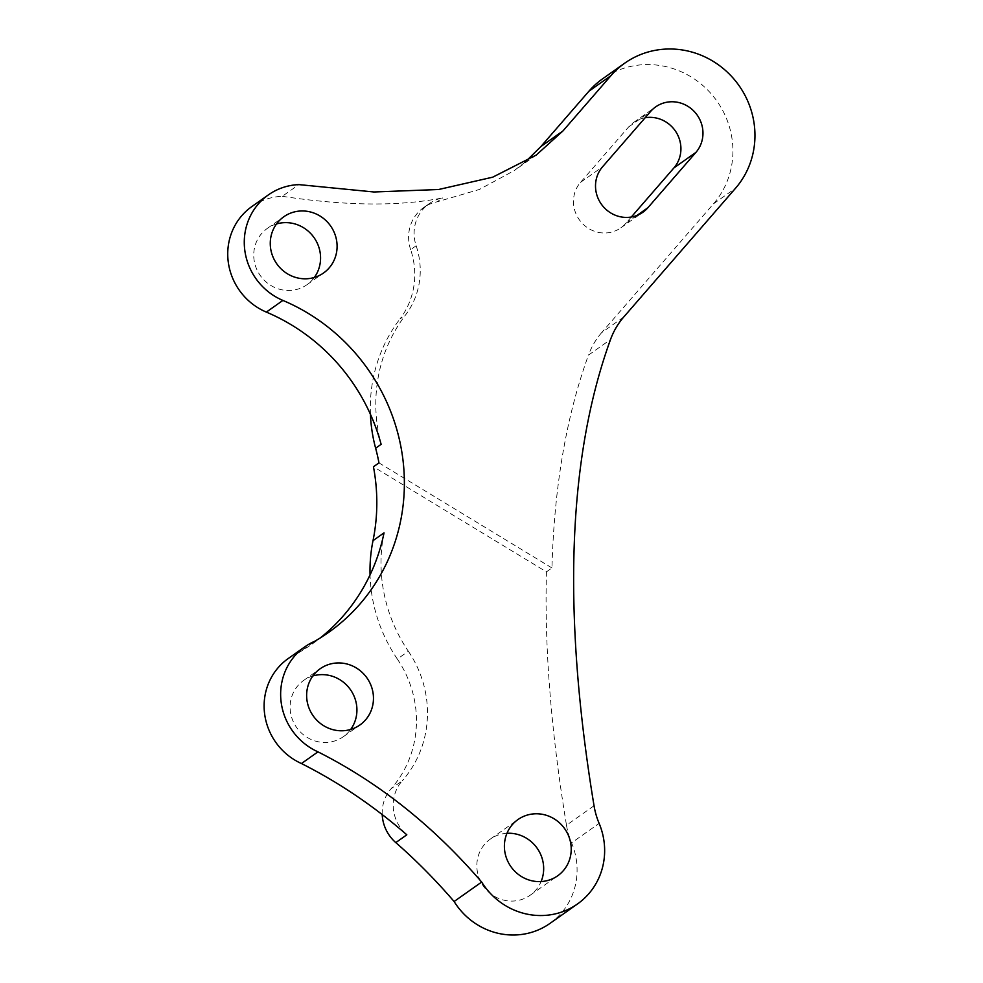 <?xml version="1.0" encoding="UTF-8"?>
<svg xmlns="http://www.w3.org/2000/svg" width="983" height="983" viewBox="0 0 983 983"><rect width="100%" height="100%" fill="white"/><g stroke="black" fill="none" stroke-linecap="round" stroke-linejoin="round"><path stroke-width="0.74" stroke-dasharray="4.92 3.69" d="M549.989 923.393A68.847 65.8 54.7 0 0 576.861 864.512A68.847 65.8 54.7 0 0 571.578 842.861L599.126 823.385M623.701 317.054L601.657 332.635L713.511 203.8A84.145 80.434 54.7 0 0 732.642 144.255A84.145 80.434 54.7 0 0 684.991 73.516A84.145 80.434 54.7 0 0 602.653 78.775M631.295 217.022L625.827 223.313A30.596 29.244 -125.3 0 1 620.838 227.835A30.596 29.244 -125.3 0 1 581.481 222.49A30.596 29.244 -125.3 0 1 580.523 182.371L628.579 127.016A30.596 29.244 -125.3 0 1 633.568 122.506A30.596 29.244 -125.3 0 1 645.155 117.739M506.97 833.289A34.43 32.906 54.7 0 0 490.382 839.052A34.43 32.906 54.7 0 0 476.952 868.493A34.43 32.906 54.7 0 0 496.44 897.43A34.43 32.906 54.7 0 0 530.12 895.28A34.43 32.906 54.7 0 0 541.092 881.567M276.506 223.964A34.43 32.906 54.7 0 0 267.278 228.449A34.43 32.906 54.7 0 0 253.847 257.89A34.43 32.906 54.7 0 0 273.335 286.827A34.43 32.906 54.7 0 0 307.015 284.677A34.43 32.906 54.7 0 0 314.327 277.464M312.877 675.96A34.43 32.906 54.7 0 0 303.649 680.433A34.43 32.906 54.7 0 0 290.206 709.873A34.43 32.906 54.7 0 0 309.706 738.811A34.43 32.906 54.7 0 0 343.386 736.66A34.43 32.906 54.7 0 0 350.685 729.447M288.191 658.573A61.204 58.489 54.7 0 1 298.328 652.884L314.855 641.199M384.034 532.86A152.992 146.234 54.7 0 0 408.35 651.25L397.329 659.04A107.098 102.367 -125.3 0 1 391.197 788.636L402.219 780.846A38.251 36.555 54.7 0 0 406.815 834.813M397.329 659.04A152.992 146.234 -125.3 0 1 370.05 574.92M594.039 805.753L566.491 825.229C551.07 732.04 544.398 647.588 546.45 571.86L373.454 466.778M566.491 825.229A76.502 73.123 54.7 0 0 571.578 842.861M382.215 814.588A38.251 36.555 -125.3 0 1 391.197 788.636M251.832 206.577A61.204 58.489 54.7 0 1 282.305 196.293L298.832 184.607M298.328 652.884A192.545 184.03 54.7 0 0 312.066 644.098A192.545 184.03 54.7 0 0 320.163 638.028M282.305 196.293C345.512 205.963 398.975 206.504 442.682 197.902A38.251 36.555 54.7 0 0 429.153 203.69A38.251 36.555 54.7 0 0 416.153 245.75A76.502 73.123 -125.3 0 1 405.438 315.101A152.992 146.234 54.7 0 0 381.134 444.328M524.848 162.392L514.256 170.587L479.262 189.51L437.177 201.798L442.682 197.902M546.45 571.86L551.954 567.965C554.154 487.04 566.331 416.092 588.473 355.121L610.517 339.54M416.153 245.75L410.648 249.645A76.502 73.123 -125.3 0 1 399.934 318.996L405.438 315.101M408.35 651.25A107.098 102.367 -125.3 0 1 402.219 780.846M551.954 567.965L378.971 462.882M370.431 414.273A152.992 146.234 -125.3 0 1 399.934 318.996M410.648 249.645A38.251 36.555 -125.3 0 1 423.648 207.585A38.251 36.555 -125.3 0 1 437.177 201.798M601.657 332.635A76.502 73.123 54.7 0 0 588.473 355.121M713.511 203.8L735.554 188.22M628.579 127.016L650.623 111.448M625.827 223.313L636.959 215.449M580.523 182.371L602.567 166.791M633.568 122.506L655.612 106.926M530.12 895.28L557.68 875.804M307.015 284.677L323.554 272.991M343.386 736.66L359.913 724.975M303.649 680.433L320.175 668.747M267.278 228.449L283.817 216.764M312.066 644.098L328.592 632.413M490.382 839.052L517.943 819.576M620.838 227.835L642.882 212.254M536.3 155.007L514.256 170.587M423.648 207.585L429.153 203.69"/><path stroke-width="1.47" d="M304.73 646.888L288.191 658.573A61.204 58.489 54.7 0 0 264.599 713.695A61.204 58.489 54.7 0 0 301.449 763.533C338.951 782.468 374.081 806.232 406.815 834.813L395.793 842.603C416.153 860.371 435.592 880.006 454.109 901.509A68.847 65.8 54.7 0 0 549.989 923.393L577.549 903.918A68.847 65.8 54.7 0 0 604.422 845.036A68.847 65.8 54.7 0 0 599.126 823.385A76.502 73.123 -125.3 0 1 594.039 805.753C562.153 612.974 567.646 457.562 610.517 339.54A76.502 73.123 -125.3 0 1 623.701 317.054L735.554 188.22A84.145 80.434 -125.3 0 0 754.686 128.675A84.145 80.434 -125.3 0 0 707.035 57.936A84.145 80.434 -125.3 0 0 624.697 63.195A84.145 80.434 -125.3 0 0 610.984 75.617L562.94 130.96L536.3 155.007L492.704 177.186L438.59 189.51L373.97 191.98L298.832 184.607A61.204 58.489 54.7 0 0 268.359 194.904A61.204 58.489 54.7 0 0 244.853 250.714A61.204 58.489 54.7 0 0 282.883 300.417A192.545 184.03 54.7 0 1 403.755 467.761A192.545 184.03 54.7 0 1 328.592 632.413A192.545 184.03 54.7 0 1 314.855 641.199A61.204 58.489 54.7 0 0 304.73 646.888A61.204 58.489 54.7 0 0 281.126 702.009A61.204 58.489 54.7 0 0 317.976 751.848C378.811 782.566 433.368 825.953 481.67 882.046A68.847 65.8 54.7 0 0 577.549 903.918M454.109 901.509L481.67 882.046M702.87 130.739A30.596 29.244 54.7 0 0 685.544 105.009A30.596 29.244 54.7 0 0 655.612 106.926A30.596 29.244 54.7 0 0 650.623 111.448L602.567 166.791A30.596 29.244 54.7 0 0 603.525 206.909A30.596 29.244 54.7 0 0 642.882 212.254A30.596 29.244 54.7 0 0 647.871 207.745L695.915 152.39A30.596 29.244 54.7 0 0 702.87 130.739M645.155 117.739A30.596 29.244 -125.3 0 1 680.826 146.32A30.596 29.244 -125.3 0 1 673.871 167.97L695.915 152.39M504.5 849.017A34.43 32.906 54.7 0 0 523.988 877.954A34.43 32.906 54.7 0 0 557.68 875.804A34.43 32.906 54.7 0 0 571.111 846.363A34.43 32.906 54.7 0 0 551.623 817.426A34.43 32.906 54.7 0 0 517.943 819.576A34.43 32.906 54.7 0 0 504.5 849.017M541.092 881.567A34.43 32.906 54.7 0 0 543.562 865.839A34.43 32.906 54.7 0 0 506.97 833.289M268.359 194.904L251.832 206.577A61.204 58.489 54.7 0 0 228.314 262.4A61.204 58.489 54.7 0 0 266.356 312.103A192.545 184.03 54.7 0 1 381.134 444.328L375.629 448.223A192.545 184.03 -125.3 0 1 378.971 462.882L373.454 466.778A192.545 184.03 54.7 0 1 376.194 487.236A192.545 184.03 54.7 0 1 373.012 540.65L384.034 532.86A192.545 184.03 54.7 0 1 320.163 638.028M270.374 246.205A34.43 32.906 54.7 0 0 289.862 275.142A34.43 32.906 54.7 0 0 323.554 272.991A34.43 32.906 54.7 0 0 336.985 243.551A34.43 32.906 54.7 0 0 317.497 214.613A34.43 32.906 54.7 0 0 283.817 216.764A34.43 32.906 54.7 0 0 270.374 246.205M314.327 277.464A34.43 32.906 54.7 0 0 320.458 255.236A34.43 32.906 54.7 0 0 276.506 223.964M306.745 698.188A34.43 32.906 54.7 0 0 326.233 727.125A34.43 32.906 54.7 0 0 359.913 724.975A34.43 32.906 54.7 0 0 373.356 695.534A34.43 32.906 54.7 0 0 353.868 666.597A34.43 32.906 54.7 0 0 320.175 668.747A34.43 32.906 54.7 0 0 306.745 698.188M350.685 729.447A34.43 32.906 54.7 0 0 356.817 707.219A34.43 32.906 54.7 0 0 312.877 675.96M301.449 763.533L317.976 751.848M370.05 574.92A152.992 146.234 -125.3 0 1 373.012 540.65M395.793 842.603A38.251 36.555 -125.3 0 1 382.215 814.588M631.295 217.022L673.871 167.97M624.697 63.195L602.653 78.775A84.145 80.434 54.7 0 0 588.94 91.198L610.984 75.617M524.848 162.392L540.896 146.541L588.94 91.198M375.629 448.223A152.992 146.234 -125.3 0 1 370.431 414.273M266.356 312.103L282.883 300.417M636.959 215.449L647.871 207.745M540.896 146.541L562.94 130.96"/></g></svg>
